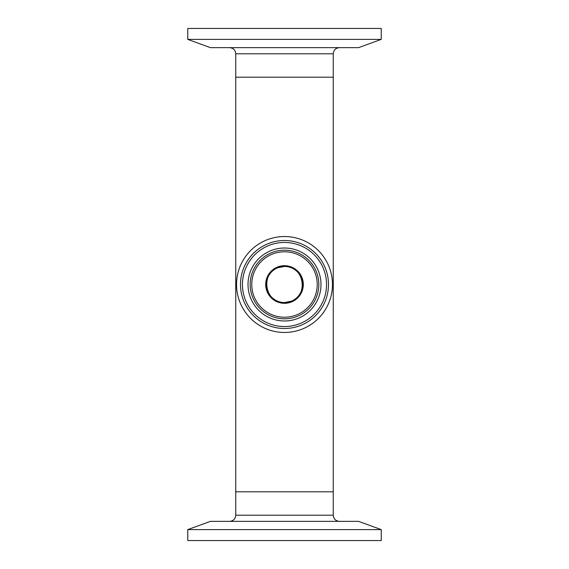 <?xml version="1.0" encoding="UTF-8"?>
<svg xmlns="http://www.w3.org/2000/svg" width="569" height="569" viewBox="0 0 569 569"><rect width="100%" height="100%" fill="white"/><g stroke="black" fill="none" stroke-linecap="round" stroke-linejoin="round"><path stroke-width="0.85" d="M291.257 301.229C308.967 295.531 304.052 265.218 284.5 266.456L277.786 267.75C260.026 273.419 264.926 303.782 284.5 302.544L291.257 301.229M235.744 53.785L333.256 53.785L333.256 491.794L235.744 491.794L235.744 77.206L333.256 77.206L235.744 77.206L235.744 53.785C235.381 50.058 233.333 48.009 229.606 47.647M318.412 250.58A47.967 47.967 0 0 1 318.42 318.412A47.967 47.967 0 0 1 250.588 318.42A47.967 47.967 0 0 1 250.58 250.588A47.967 47.967 0 0 1 318.412 250.58M314.223 254.77A42.035 42.035 0 0 1 314.23 314.223A42.035 42.035 0 0 1 254.777 314.23A42.035 42.035 0 0 1 254.77 254.777A42.035 42.035 0 0 1 314.223 254.77A42.035 42.035 0 0 0 254.77 254.777A42.035 42.035 0 0 0 254.777 314.23M258.703 310.304A36.487 36.487 0 0 1 258.696 258.703A36.487 36.487 0 0 1 310.297 258.696A36.487 36.487 0 0 1 310.304 310.297A36.487 36.487 0 0 1 258.703 310.304M297.26 271.74A18.044 18.044 0 0 1 297.26 297.26A18.044 18.044 0 0 1 271.74 297.26A18.044 18.044 0 0 1 271.74 271.74A18.044 18.044 0 0 1 297.26 271.74A18.044 18.044 0 0 0 271.74 271.74A18.044 18.044 0 0 0 271.74 297.26M187.763 39.389L210.438 47.647L358.562 47.647L381.237 39.389L381.237 28.45L187.763 28.45L187.763 39.389L381.237 39.389M381.237 529.611L358.562 521.353L210.438 521.353L187.763 529.611L187.763 540.55L381.237 540.55L381.237 529.611L187.763 529.611M333.256 515.215L333.256 491.794L235.744 491.794L235.744 515.215L333.256 515.215C333.619 518.942 335.667 520.991 339.394 521.353M315.603 253.39A43.991 43.991 0 0 1 315.61 315.603A43.991 43.991 0 0 1 253.397 315.61A43.991 43.991 0 0 1 253.39 253.397A43.991 43.991 0 0 1 315.603 253.39M308.768 260.225A34.325 34.325 0 0 1 308.775 308.768A34.325 34.325 0 0 1 260.232 308.775A34.325 34.325 0 0 1 260.225 260.232A34.325 34.325 0 0 1 308.768 260.225M307.637 261.356A32.725 32.725 0 0 1 307.644 307.637A32.725 32.725 0 0 1 261.363 307.644A32.725 32.725 0 0 1 261.356 261.363A32.725 32.725 0 0 1 307.637 261.356M297.8 271.2A18.813 18.813 0 0 1 297.8 297.8A18.813 18.813 0 0 1 271.2 297.8A18.813 18.813 0 0 1 271.2 271.2A18.813 18.813 0 0 1 297.8 271.2M333.256 53.785C333.619 50.058 335.667 48.009 339.394 47.647M235.744 515.215C235.381 518.942 233.333 520.991 229.606 521.353"/></g></svg>
